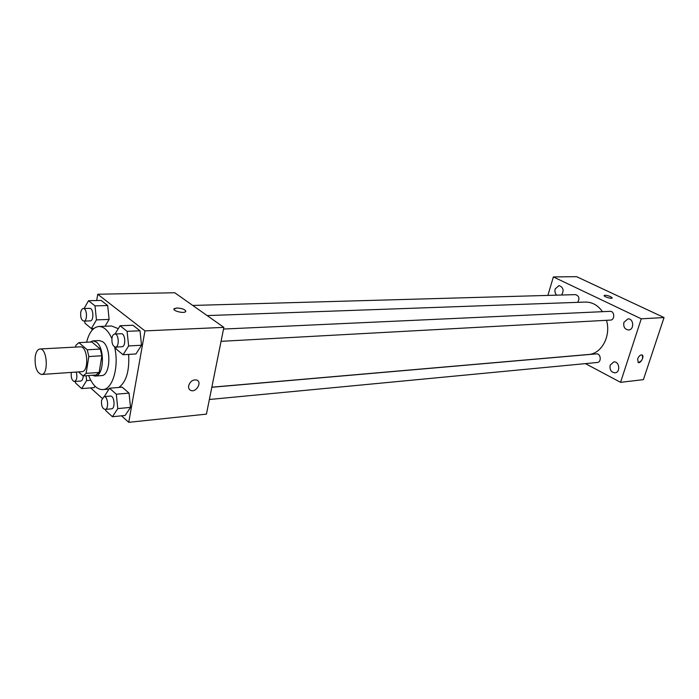 <?xml version="1.0" encoding="UTF-8"?>
<svg xmlns="http://www.w3.org/2000/svg" width="699" height="699" viewBox="0 0 699 699"><rect width="100%" height="100%" fill="white"/><g stroke="black" fill="none" stroke-linecap="round" stroke-linejoin="round"><path stroke-width="1.05" d="M35.203 356.665C36.007 351.903 37.589 349.343 39.948 348.976C47.209 347.919 48.843 374.638 41.512 374.481C36.732 372.873 34.627 366.931 35.203 356.665M39.948 348.976L80.263 346.835C87.759 345.787 89.35 371.807 81.783 371.685L41.512 374.481M78.524 371.912L83.024 375.948L86.108 373.371L88.834 356.551L87.235 349.788L78.891 342.624L75.859 345.323L75.579 347.08M87.235 349.788L100.28 349.063L91.866 341.977L78.891 342.624M100.28 349.063L101.888 355.765L88.834 356.551M83.024 375.948L96.008 375.014L99.127 372.453L101.888 355.765M92.294 375.276L95.16 376.062C103.915 376.394 105.147 348.46 96.584 342.239L93.002 340.859L90.162 342.056M93.002 340.859L99.415 340.544L103.006 341.916C111.604 348.111 110.355 375.922 101.556 375.59L95.16 376.062M99.127 372.453L86.108 373.371M86.589 342.239C89.096 332.409 93.194 327.158 98.882 326.494C103.924 326.52 108.266 330.566 111.892 338.639M114.549 346.896C119.372 366.232 112.714 389.553 102.744 389.596C97.039 389.64 92.338 384.948 88.651 375.538M98.882 326.494L111.552 325.987L118.297 328.67M128.651 354.402C129.533 370.959 126.274 381.969 118.865 387.438M115.938 347.062L116.139 348.993L123.085 354.734L135.929 353.965L141.521 345.245L140.01 330.767L132.924 325.236L120.071 325.76L115.02 334.017M105.575 409.396L105.698 410.575L112.425 416.735L125.121 415.459L130.521 407.377L129.044 393.118L122.185 387.167L109.49 388.207L104.265 396.621M121.539 415.818L128.747 422.327L144.955 330.889L97.72 294.235L96.707 300.535M92.198 328.495L91.875 330.478M90.634 387.893L102.15 398.29M84.736 321.068L84.955 323.226L91.368 328.53L96.453 319.889L109.114 319.426L105.025 326.25L109.114 319.426L107.681 305.533L101.137 300.43L88.528 300.727L84.072 308.521M94.155 387.613L95.02 386.224L94.155 387.613L81.696 388.609L86.615 380.579L86.117 375.721M128.747 422.327L206.432 414.131L223.863 327.368L174.759 292.759L97.72 294.235M223.863 327.368L144.955 330.889M173.964 309.08L176.873 307.988C182.858 308.442 185.759 309.683 185.567 311.71C183.557 313.807 171.639 310.592 174.226 308.643L176.873 307.988C182.002 308.276 184.99 309.377 185.829 311.282M188.669 385.682C190.242 381.252 192.95 379.382 196.786 380.064C202.43 382.091 196.122 392.934 190.775 390.409C189.027 389.561 188.319 387.989 188.669 385.682C188.319 387.98 189.018 389.561 190.775 390.409L190.775 390.409C196.122 392.934 202.43 382.091 196.786 380.064M207.157 315.59L585.325 302.073C592.14 302.012 597.863 305.218 602.512 311.684M606.479 320.308C611.249 335.904 601.577 353.904 588.532 354.489L211.849 387.185M223.523 329.046L610.061 311.335C614.648 310.906 615.085 320.063 610.48 320.09L221.059 341.33M192.758 305.446L575.504 294.628C579.156 295.948 579.864 298.525 577.636 302.344M211.823 387.281L596.422 353.877C600.869 353.266 601.743 362.283 597.252 362.493L209.377 399.496M585.439 363.62L620.563 382.327L641.254 318.814L553.363 276.926L547.894 295.406M623.91 322.353C623.202 326.852 624.757 329.395 628.584 329.98C634.491 329.867 633.801 318.298 627.92 318.893L623.91 322.353M561.594 295.022C564.198 290.33 563.324 287.184 558.973 285.585L555.172 288.975C554.569 291.466 555.076 293.528 556.684 295.161M610.157 365.175C609.502 369.771 611.118 372.322 615.006 372.829C620.756 372.488 619.497 361.095 613.801 361.925L610.157 365.175M620.563 382.327L643.403 379.644L664.05 317.556L641.254 318.814M637.619 358.989C638.807 356.141 640.258 354.777 641.97 354.909C644.766 355.66 640.861 363.707 638.257 362.58L637.619 358.989M664.05 317.556L576.596 276.673L553.363 276.926M604.128 295.572L604.189 295.476C605.456 295.039 607.623 295.45 610.69 296.691L612.175 298.062C611.407 299.12 603.019 296.385 604.189 295.467C605.456 295.039 607.623 295.441 610.69 296.682L612.237 297.966M642.11 354.961C643.351 358.578 642.066 361.112 638.248 362.58L638.108 362.519M75.326 381.444L75.475 382.921L81.696 388.609M83.242 375.931C83.041 379.007 82.211 380.702 80.743 381.034L74.435 381.514C71.997 380.737 70.931 377.853 71.237 372.847L71.315 372.41M90.748 380.265L86.615 380.579M76.278 372.069C77.449 377.111 76.829 380.256 74.435 381.514M112.425 416.735L117.782 408.592L116.296 394.21L109.49 388.207M104.011 396.648L110.442 396.088C114.426 395.416 115.536 408.766 111.499 408.828L105.068 409.439C102.377 408.653 101.198 405.612 101.53 400.335L104.011 396.648C107.978 395.975 109.088 409.378 105.068 409.439M125.121 415.459L130.521 407.377L117.782 408.592M130.521 407.377L129.044 393.118L116.296 394.21M129.044 393.118L122.185 387.167M96.453 319.889L95.012 305.874L88.528 300.727M83.321 308.539L89.708 308.364C93.552 307.936 94.085 321.042 90.223 320.867L83.836 321.103C81.416 320.317 80.376 317.442 80.717 312.497C81.163 310.024 82.036 308.713 83.321 308.539C87.148 308.119 87.69 321.278 83.836 321.103M109.114 319.426L107.681 305.533L95.012 305.874M107.681 305.533L101.137 300.43M93.972 328.416L91.368 328.53M123.085 354.734L128.625 345.944L127.104 331.335L120.071 325.76M114.741 334.035L121.25 333.729C125.409 333.213 126.135 346.835 121.941 346.739L115.44 347.088C112.766 346.285 111.613 343.261 111.98 338.036C112.46 335.555 113.387 334.218 114.741 334.035C118.882 333.51 119.608 347.193 115.44 347.088M135.929 353.965L141.521 345.245L128.625 345.944M141.521 345.245L140.01 330.767L127.104 331.335M140.01 330.767L132.924 325.236M108.922 389.09L102.744 389.596"/></g></svg>
